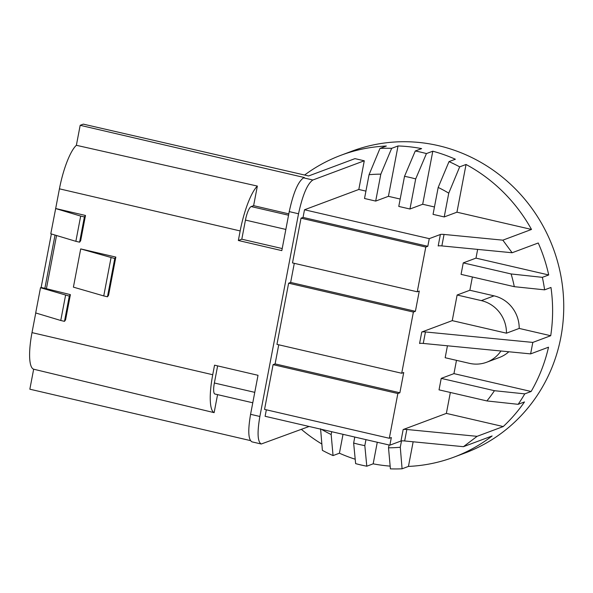 <?xml version="1.0" encoding="UTF-8"?>
<svg xmlns="http://www.w3.org/2000/svg" width="593" height="593" viewBox="0 0 593 593"><rect width="100%" height="100%" fill="white"/><g stroke="black" fill="none" stroke-linecap="round" stroke-linejoin="round"><path stroke-width="0.89" d="M457.129 295.01L452.244 320.635L506.474 333.184A32.311 30.947 -110.5 0 0 481.338 300.614L457.129 295.01L469.856 290.251L472.391 276.975M506.474 333.184L519.201 328.426A32.311 30.947 -110.5 0 0 494.065 295.855L469.856 290.251M413.143 441.785L408.444 466.417A161.163 154.365 -110.5 0 0 453.823 457.188L464.956 453.022A161.163 154.365 -110.5 0 0 563.128 292.282A161.163 154.365 -110.5 0 0 438.375 145.641A161.163 154.365 -110.5 0 0 352.109 151.096L340.975 155.262A161.163 154.365 -110.5 0 0 304.602 175.031M456.484 360.351L453.949 373.627L441.222 378.378L439.035 389.853L486.89 400.935L518.134 404.315A161.163 154.365 -110.5 0 0 524.761 393.871L531.128 391.491A161.163 154.365 -110.5 0 0 548.518 347.194L530.616 353.888L532.81 342.413L550.712 335.72A161.163 154.365 -110.5 0 0 550.971 287.464L544.604 289.844L514.294 286.678A137.524 131.72 69.5 0 0 511.107 273.959L542.35 277.339A161.163 154.365 69.5 0 1 544.604 289.844M486.89 400.935A137.524 131.72 -110.5 0 0 494.443 390.698L524.761 393.871M448.753 193.162A137.524 131.72 -110.5 0 0 438.183 187.432L433.046 214.355L444.216 216.942L448.753 193.162L459.679 166.855A161.163 154.365 -110.5 0 0 449.012 161.615L455.38 159.235A161.163 154.365 -110.5 0 0 432.801 151.2L426.441 153.58A161.163 154.365 -110.5 0 0 415.263 150.993L421.63 148.613A161.163 154.365 -110.5 0 0 398.029 145.96L391.662 148.339L380.825 174.157A137.524 131.72 69.5 0 0 369.054 174.713L379.987 148.406A161.163 154.365 69.5 0 1 391.662 148.339M438.183 187.432L449.012 161.615M404.522 176.336L398.778 206.423L409.956 209.01L415.693 178.923A137.524 131.72 -110.5 0 0 404.522 176.336L415.263 150.993M415.693 178.923L426.441 153.58M320.583 428.798L322.384 450.346A161.163 154.365 -110.5 0 0 333.051 455.587L339.418 453.208A161.163 154.365 -110.5 0 0 355.207 459.234M321.488 429.339A137.524 131.72 -110.5 0 0 331.161 434.528L333.051 455.587M353.643 443.038A137.524 131.72 -110.5 0 0 364.821 445.625L366.8 466.209A161.163 154.365 -110.5 0 1 355.63 463.622L353.643 443.038L354.784 437.048M366.8 466.209L373.167 463.83L377.281 442.252M364.821 445.625L365.963 439.635M389.052 444.98L388.511 447.804L390.402 468.863A161.163 154.365 -110.5 0 0 402.084 468.796L408.444 466.417M388.511 447.804A137.524 131.72 -110.5 0 0 400.282 447.248L402.084 468.796M500.944 350.997A32.311 30.947 69.5 0 1 486.668 362.241A32.311 30.947 69.5 0 1 469.374 363.331L445.165 357.727L447.441 345.793M486.668 362.241L499.395 357.483A32.311 30.947 -110.5 0 0 508.831 351.768M477.647 249.394L475.986 258.125L548.718 274.959A161.163 154.365 -110.5 0 0 538.244 242.989L512.122 252.751L502.842 240.165L444.053 234.443A7.879 1.216 10.8 0 0 440.377 234.494L429.265 238.645L427.805 246.295L425.789 247.051L417.257 291.793L419.273 291.044L415.404 311.31L413.388 312.066L401.713 373.256L403.729 372.508L399.867 392.774L397.851 393.53L389.312 438.271L391.328 437.523L389.868 445.173L400.979 441.022L403.166 429.547L446.366 413.395L503.227 426.56A161.163 154.365 69.5 0 0 524.494 401.935L518.134 404.315M542.35 277.339L548.718 274.959M475.986 258.125L463.259 262.884L511.107 273.959M463.259 262.884L461.065 274.359L514.294 286.678M519.201 328.426L550.712 335.72M453.949 373.627L531.128 391.491M441.222 378.378L494.443 390.698M446.366 413.395L450.354 392.477M453.823 457.188A161.163 154.365 -110.5 0 0 492.108 435.966L463.444 446.685L404.656 440.962A7.879 1.216 10.8 0 0 400.979 441.022M401.491 440.903L400.282 447.248M373.167 463.83A161.163 154.365 -110.5 0 0 390.157 466.12M343.021 434.321L339.418 453.208M331.695 431.704L331.161 434.528M321.851 444.031A161.163 154.365 69.5 0 1 301.392 429.369M309.123 426.478L261.239 444.009C257.555 441.844 257.095 432.66 259.867 416.471L298.531 213.776C302.586 195.038 307.359 183.778 312.852 180.005L364.28 160.785L358.809 189.471L365.925 191.116M379.987 148.406L386.347 146.026A161.163 154.365 -110.5 0 0 340.975 155.262M364.28 160.785L354.97 158.635L308.619 175.958L83.309 124.137L80.181 125.308L76.371 145.3A41.918 10.17 103 0 0 59.433 188.826L55.675 208.521L85.488 215.467L80.67 240.706L79.588 242.181L75.86 241.321L50.79 233.783L55.675 208.521M400.186 199.048L388.422 196.327L375.688 201.079L364.517 198.492L369.054 174.713M375.688 201.079L380.825 174.157M388.422 196.327L398.029 145.96M434.454 206.979L422.683 204.259L409.956 209.01M422.683 204.259L432.801 151.2M456.944 212.19L531.506 229.447A161.163 154.365 -110.5 0 0 466.046 164.476L456.944 212.19L444.216 216.942M466.046 164.476L459.679 166.855M298.531 213.776L289.243 211.612C293.298 192.873 298.071 181.614 303.572 177.841L304.379 177.544L80.181 125.308M452.244 320.635L421.771 332.021A7.879 1.216 10.8 0 1 425.448 331.961L423.261 343.436L530.616 353.888M440.377 234.494L438.183 245.969A7.879 1.216 -169.2 0 1 441.867 245.917L512.122 252.751M417.257 291.793L292.497 262.914L301.029 218.172L303.045 217.416L304.505 209.766L358.809 189.471M304.505 209.766L429.265 238.645M502.842 240.165L531.506 229.447M266.346 409.807L265.108 416.286L389.868 445.173M463.444 446.685L477.098 436.329L406.85 429.488A7.879 1.216 10.8 0 0 403.166 429.547M477.098 436.329L503.227 426.56M421.771 332.021L419.577 343.495A7.879 1.216 -169.2 0 1 423.261 343.436M389.312 438.271L264.552 409.392L273.091 364.643L397.851 393.53M278.747 344.792L275.108 363.894L273.091 364.643M401.713 373.256L276.953 344.377L288.628 283.187L413.388 312.066M294.291 263.329L290.644 282.431L288.628 283.187M250.402 440.584L29.843 389.193L33.66 369.202A41.918 10.17 103 0 1 32 332.621L212.731 374.732A43.593 10.578 103 0 0 214.132 412.646L217.572 394.627M532.81 342.413L425.448 331.961M114.768 258.541L80.707 248.904L115.835 257.088L114.768 258.541L107.474 296.782L103.745 295.922L111.047 257.681M85.488 215.467L84.399 216.942L79.588 242.181M84.399 216.942L80.678 216.082L75.86 241.321M55.03 235.058L44.868 288.331L70.389 294.632L65.571 319.872L64.481 321.347L69.299 296.107L40.509 287.709L41.147 287.472L51.354 233.953M64.481 321.347L60.76 320.487L65.578 295.247M70.389 294.632L69.299 296.107M46.336 289.028L56.543 235.517M103.745 295.922L73.406 287.145L80.707 248.904M115.835 257.088L108.541 295.336L107.474 296.782M261.224 444.009L251.936 441.844C248.267 439.68 247.807 430.496 250.58 414.307L258.022 375.302L214.555 365.169L212.731 374.732M252.781 402.78L214.918 394.019A12.609 3.061 -77 0 1 214.369 383.004L217.631 365.888M282.201 248.556L241.803 239.201L245.45 220.077A12.609 3.061 103 0 1 251.18 206.572L288.554 215.222M289.243 211.612L281.808 250.624L238.342 240.491L241.803 239.201M288.821 213.858L253.619 205.66L251.18 206.572M253.619 205.66L257.355 186.076A43.593 10.578 103 0 0 240.165 230.936L238.342 240.491M214.132 412.646L33.66 369.202M257.355 186.076L76.371 145.3M80.678 216.082L55.609 208.543M44.868 288.331L41.147 287.472M60.76 320.487L35.691 312.948L40.509 287.709M35.75 312.971L32 332.621M275.108 363.894L399.867 392.774M290.644 282.431L415.404 311.31M301.029 218.172L425.789 247.051M303.045 217.416L427.805 246.295M481.338 300.614L494.065 295.855M303.572 177.841L312.852 180.005M214.369 383.004L254.768 392.351M285.848 229.432L245.45 220.077M240.165 230.936L59.433 188.826M250.58 414.307L259.867 416.471M406.85 429.488L404.656 440.962M444.053 234.443L441.867 245.917"/></g></svg>
